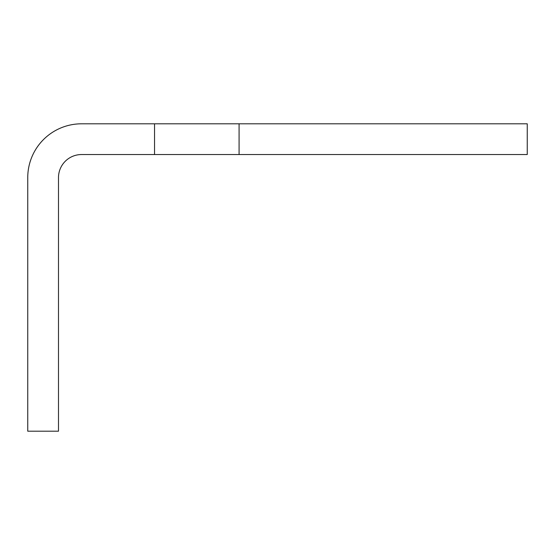 <?xml version="1.0" encoding="UTF-8"?>
<svg xmlns="http://www.w3.org/2000/svg" width="555" height="555" viewBox="0 0 555 555"><rect width="100%" height="100%" fill="white"/><g stroke="black" fill="none" stroke-linecap="round" stroke-linejoin="round"><path stroke-width="0.83" d="M154.547 154.547L527.25 154.547L527.25 123.807L81.543 123.807A53.793 53.793 0 0 0 27.75 177.6L27.75 431.193L58.49 431.193L58.49 177.6A23.053 23.053 0 0 1 81.543 154.547L154.547 154.547L154.547 123.807M239.08 154.547L239.08 123.807"/></g></svg>
